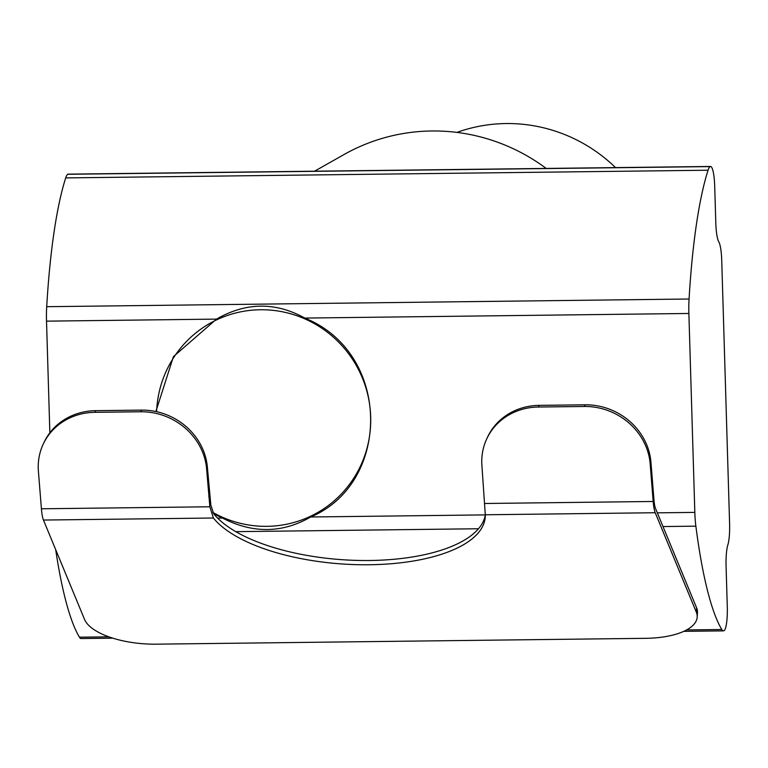 <?xml version="1.0" encoding="UTF-8"?>
<svg xmlns="http://www.w3.org/2000/svg" width="768" height="768" viewBox="0 0 768 768"><rect width="100%" height="100%" fill="white"/><g stroke="black" fill="none" stroke-linecap="round" stroke-linejoin="round"><path stroke-width="1.15" d="M156.595 411.686A108.854 106.541 60.5 0 1 217.094 319.642A108.854 106.541 60.5 0 1 360.096 372.816A108.854 106.541 60.5 0 1 310.128 516.451A108.854 106.541 60.5 0 1 212.88 512.467M615.542 167.606A155.51 152.208 -119.5 0 0 456.922 132.403M721.728 260.333L729.6 523.718A21.773 3.926 89.3 0 1 727.834 544.973A21.773 3.926 -90.7 0 0 726.077 566.218L727.286 606.835A21.773 3.926 -90.7 0 1 724.051 630.691L724.022 630.71A31.104 5.616 -90.7 0 1 723.466 630.864A31.104 5.616 -90.7 0 1 721.795 629.51A250.368 45.206 89.3 0 1 695.866 526.157A31.104 5.616 -90.7 0 1 694.829 512.39L688.877 313.469A31.104 5.616 -90.7 0 1 689.069 299.011A250.368 45.206 89.3 0 1 708.067 170.227A31.104 5.616 -90.7 0 1 710.141 166.598L710.17 166.579A21.773 3.926 -90.7 0 1 710.563 166.464A21.773 3.926 -90.7 0 1 714.701 186.038L715.814 223.171A21.773 3.926 -90.7 0 0 718.771 241.747A21.773 3.926 89.3 0 1 721.728 260.333M710.563 166.464L68.198 174.144A21.773 3.926 89.3 0 0 67.805 174.259L67.776 174.278A31.104 5.616 89.3 0 0 65.702 177.907A250.368 45.206 89.3 0 0 46.704 306.691A31.104 5.616 89.3 0 0 46.522 321.149L49.853 432.806M55.69 549.638A250.368 45.206 89.3 0 0 79.43 637.19A31.104 5.616 89.3 0 0 81.101 638.544L112.771 638.17M688.877 313.469L304.771 318.067C391.968 353.242 391.171 483.216 310.714 516.979L485.29 514.896M217.584 518.093L222.461 518.035L213.677 513.734L210.845 505.114L207.408 467.53A62.208 57.245 24.9 0 0 141.571 410.122L140.803 411.773A62.208 57.245 24.9 0 1 206.64 469.19L209.856 506.774L41.414 508.79A20.218 3.648 89.3 0 0 43.459 520.051L84.528 619.402A62.208 25.2 4 0 0 156.24 644.17L645.658 638.323A62.208 25.2 4 0 0 697.171 617.146A62.208 25.2 4 0 0 696.298 612.096L696.595 607.834L655.526 508.483A15.552 2.803 -90.7 0 1 653.952 499.824L650.947 462.23A62.208 57.245 24.9 0 0 585.101 404.813L584.333 406.474A62.208 57.245 24.9 0 1 650.17 463.891L650.947 462.23M155.875 411.533L173.414 356.63L216.509 319.114L46.522 321.149M310.714 516.979C282.269 533.347 252.845 533.693 222.461 518.035L222.806 517.402M304.771 318.067C275.424 301.834 246 302.179 216.509 319.114M485.29 514.963A139.958 56.707 4 0 1 364.205 560.515A139.958 56.707 4 0 1 213.706 513.763M697.171 617.146L697.469 612.893A62.208 25.2 -176 0 0 696.595 607.834M585.101 404.813L539.222 405.36A62.208 57.245 24.9 0 0 487.45 437.338L486.682 438.989A62.208 57.245 24.9 0 0 481.939 465.898L485.29 514.771A139.958 56.707 4 0 1 485.242 517.094A139.958 56.707 4 0 1 366.509 564.768A139.958 56.707 4 0 1 213.408 518.016L209.856 506.774M696.298 612.096L655.229 512.736A20.218 3.648 -90.7 0 1 653.184 501.475L650.17 463.891M41.414 508.79L38.4 471.197A62.208 57.245 24.9 0 1 43.152 444.298A62.208 57.245 24.9 0 1 94.915 412.32L140.803 411.773M43.152 444.298L43.92 442.637A62.208 57.245 24.9 0 1 95.683 410.669L141.571 410.122M486.682 438.989A62.208 57.245 24.9 0 1 538.454 407.021L584.333 406.474M546.211 168.432A189.725 185.693 -119.5 0 0 343.901 154.608L314.582 171.197M79.43 637.19L108.806 636.835M686.602 629.933L721.795 629.51M695.866 526.157L662.995 526.55M478.464 528.749L235.757 531.658M657.331 512.842L694.829 512.39M46.704 306.691L689.069 299.011M708.067 170.227L65.702 177.907M710.141 166.598L67.776 174.278M710.17 166.579L67.805 174.259M208.838 496.598L209.251 490.589M655.229 512.736L485.29 514.771M213.408 518.016L43.459 520.051M206.64 469.19L207.408 467.53M95.683 410.669L94.915 412.32M653.184 501.475L484.742 503.491M539.222 405.36L538.454 407.021M683.77 631.344L723.466 630.864"/></g></svg>
